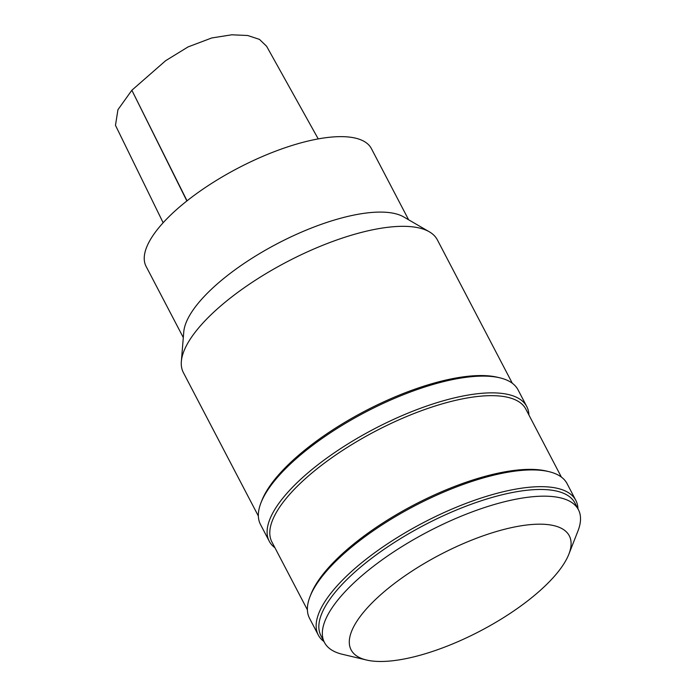 <?xml version="1.0" encoding="UTF-8"?>
<svg xmlns="http://www.w3.org/2000/svg" width="696" height="696" viewBox="0 0 696 696"><rect width="100%" height="100%" fill="white"/><g stroke="black" fill="none" stroke-linecap="round" stroke-linejoin="round"><path stroke-width="1.04" d="M163.151 222.755L115.475 125.324L117.937 109.716L131.849 90.254L165.648 60.691L188.059 46.919L211.749 37.958L231.785 34.8L247.715 35.513L259.434 39.367L266.629 46.284M183.3 337.56L146.108 266.411A127.116 44.518 -27.6 0 1 162.412 223.564A127.116 44.518 -27.6 0 1 280.958 149.196A127.116 44.518 -27.6 0 1 371.412 148.631L408.604 219.771M366.888 608.365A123.105 43.117 -27.6 0 1 502.016 529.943A123.105 43.117 -27.6 0 1 568.85 554.216A123.105 43.117 -27.6 0 1 480.162 631.037A123.105 43.117 -27.6 0 1 366.47 660.008A123.105 43.117 -27.6 0 1 366.888 608.365M366.47 660.008L342.354 654.275A143.289 50.182 -27.6 0 1 324.449 642.46A143.289 50.182 -27.6 0 1 342.832 594.158A143.289 50.182 -27.6 0 1 476.455 510.325A143.289 50.182 -27.6 0 1 578.419 509.69A143.289 50.182 -27.6 0 1 577.898 531.135L568.85 554.216M324.449 642.46L320.952 635.761A143.289 50.182 -27.6 0 1 339.326 587.459A143.289 50.182 -27.6 0 1 472.949 503.626A143.289 50.182 -27.6 0 1 574.913 502.99L578.419 509.69M323.988 641.573A145.307 50.886 -27.6 0 1 318.281 635.022A145.307 50.886 -27.6 0 1 336.925 586.041A145.307 50.886 -27.6 0 1 472.427 501.024A145.307 50.886 -27.6 0 1 575.827 500.38A145.307 50.886 -27.6 0 1 577.958 508.802M318.281 635.022L309.529 618.265A145.307 50.886 -27.6 0 1 310.051 596.524A145.307 50.886 -27.6 0 1 328.164 569.284A145.307 50.886 -27.6 0 1 548.918 471.644A145.307 50.886 -27.6 0 1 567.066 483.624L575.827 500.38M310.051 596.524L310.955 594.219A143.289 50.182 -27.6 0 1 328.816 567.362A143.289 50.182 -27.6 0 1 546.499 471.07L548.918 471.644M307.397 609.844L271.901 541.949A143.289 50.182 -27.6 0 1 290.284 493.647A143.289 50.182 -27.6 0 1 423.907 409.814A143.289 50.182 -27.6 0 1 525.872 409.178L561.367 477.073M274.946 547.761A145.307 50.886 -27.6 0 1 269.239 541.21A145.307 50.886 -27.6 0 1 287.874 492.229A145.307 50.886 -27.6 0 1 423.385 407.212A145.307 50.886 -27.6 0 1 526.785 406.568A145.307 50.886 -27.6 0 1 528.908 414.99M269.239 541.21L260.478 524.453A145.307 50.886 -27.6 0 1 261.009 502.712A145.307 50.886 -27.6 0 1 279.122 475.472A145.307 50.886 -27.6 0 1 499.867 377.832A145.307 50.886 -27.6 0 1 518.024 389.812L526.785 406.568M261.009 502.712L261.913 500.398A143.289 50.182 -27.6 0 1 279.775 473.541A143.289 50.182 -27.6 0 1 497.457 377.258L499.867 377.832M258.355 516.032L183.379 372.612A143.289 50.182 -27.6 0 1 181.351 361.45A143.289 50.182 -27.6 0 1 201.762 324.319A143.289 50.182 -27.6 0 1 321.482 245.801A143.289 50.182 -27.6 0 1 429.336 231.811A143.289 50.182 -27.6 0 1 437.349 239.842L512.317 383.261M181.351 361.45L183.761 331.957A127.116 44.518 -27.6 0 1 201.857 299.019A127.116 44.518 -27.6 0 1 308.067 229.367A127.116 44.518 -27.6 0 1 403.75 216.952L429.336 231.811M187.041 200.831L131.849 90.254L186.876 200.961M318.237 138.904L266.533 46.127"/></g></svg>
